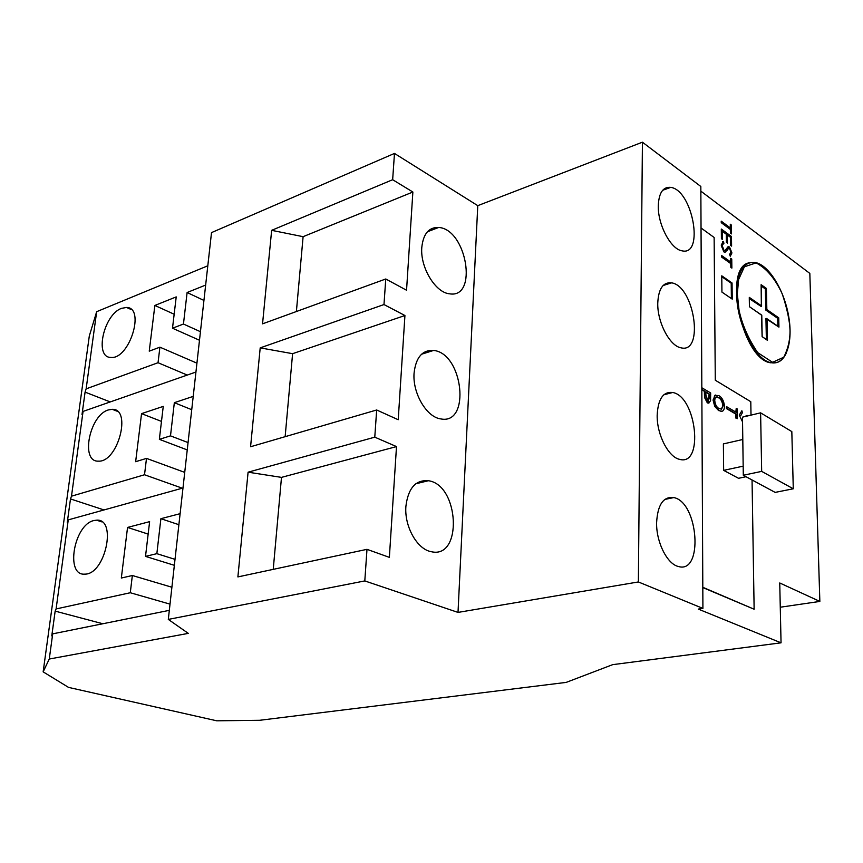 <?xml version="1.0" encoding="UTF-8"?>
<svg xmlns="http://www.w3.org/2000/svg" width="863" height="863" viewBox="0 0 863 863"><rect width="100%" height="100%" fill="white"/><g stroke="black" fill="none" stroke-linecap="round" stroke-linejoin="round"><path stroke-width="1.29" d="M749.364 298.674L761.36 306.592L761.123 284.682L766.409 288.447L765.352 288.943L765.783 310.065L777.682 318.318L777.854 326.214M765.352 288.943L761.209 285.987M766.409 288.447L766.84 309.569L778.728 317.821L778.944 327.109L765.945 318.566L766.366 339.461M705.902 392.201L709.116 394.1L708.307 401.273M793.28 488.782L791.824 431.597L760.605 412.838L761.673 471.381L793.28 488.782L775.147 492.395L743.302 475.254L761.673 471.381M716.279 397.034L718.372 397.66C720.842 398.835 722.32 401.522 722.827 405.718L721.392 409.17M766.84 309.569L765.783 310.065M778.728 317.821L777.682 318.318M709.548 393.981L709.569 397.411L708.145 401.252L705.891 395.103L705.902 391.824L709.116 394.1M743.302 475.254L742.482 417.153L760.605 412.838M718.803 397.552C721.263 398.695 722.741 401.381 723.259 405.61L721.5 409.159L719.084 408.555C716.678 407.358 715.233 404.693 714.737 400.551C714.909 397.789 715.826 396.602 717.487 396.98L718.372 397.66M761.123 284.682L761.134 285.254M778.944 327.109L778.286 326.635M767.024 318.932L767.466 340.356L766.797 339.871M767.466 340.356L762.115 336.613M762.115 336.786L761.522 315.135M761.705 315.275L749.429 306.678M749.429 306.84L749.278 297.951M701.824 387.735L710.659 392.967L710.551 400.82L708.501 403.086L704.985 397.411L704.769 391.166L701.835 389.429M726.819 406.797L736.268 412.352L736.225 408.35L737.293 408.976L737.412 418.652L736.344 418.026L736.29 414.003L726.84 408.458L726.387 406.894L726.409 408.566L735.859 414.111L735.912 418.134L737.412 418.652M741.867 410.766L739.257 415.103L741.867 410.766L742.417 412.622L740.745 415.632M746.862 415.459L748.048 415.588M724.51 406.322C724.284 410.119 723.021 411.737 720.724 411.176L719.073 410.475L715.168 406.311L713.474 399.828L715.125 395.319L718.803 395.632C721.975 397.293 723.884 400.864 724.51 406.322M701.835 389.796L704.337 391.273L704.542 397.519L707.358 402.902L708.901 403.129M736.225 408.35L735.837 412.093M739.257 415.103L742.547 421.899M746.074 415.783L745.578 416.408M746.02 476.721L738.523 478.296L723.647 470.357L743.172 466.16M723.647 470.357L723.388 443.906L742.795 439.494M715.686 395.038L714.693 395.427L713.474 399.828M713.032 399.936L714.737 406.419L718.631 410.583L721.9 411.241M731.393 298.555L731.209 283.237L721.781 276.678M729.515 247.001L731.932 252.924L730.271 256.257L729.634 254.412L730.896 252.007L729.58 248.566L728.286 248.738L724.747 252.32L724.035 251.996L721.209 245.07L723.399 241.467L722.568 241.726L723.097 243.56L721.425 246.095L723.625 250.917L725.039 250.561L727.984 246.829L729.515 247.001L728.685 247.26L730.303 249.472M728.48 248.555L725.028 252.352M730.767 250.831L731.101 253.183L730.195 256.009M727.865 246.915L728.685 247.26M721.241 222.061L729.526 228.199L730.346 227.929L730.303 224.24L731.339 225.016L730.508 225.286L730.605 233.29M722.374 231.338L722.46 239.472L721.403 238.706L721.306 229.04L731.479 236.516L731.597 246.117L730.562 245.362L730.465 237.282L727.347 234.995L727.433 243.086L726.387 242.33L726.301 234.229L722.374 231.338L721.544 231.618L721.619 238.857M727.347 234.995L726.517 235.265L726.592 242.481M721.317 229.925L730.648 236.786L730.756 245.502M721.576 256.376L729.925 262.32L730.756 262.061L730.713 258.317L731.748 259.062L730.918 259.321L731.015 267.498M701.036 227.983L714.133 237.476L715.287 380.216L750.788 401.705L751.004 415.125M752.051 479.968L754.133 609.224L702.806 587.293M638.372 581.953L642.428 142.19L700.832 186.494L702.914 608.404L638.372 581.953L458.016 612.406L364.801 580.928L168.307 619.407L188.296 633.377L49.267 659.03L43.15 671.856L68.544 687.39L216.764 720.81L259.763 720.281L566.182 682.396L612.676 664.65L781.047 642.827L779.742 582.967L819.85 601.425L809.828 273.409L700.853 191.144M702.806 587.563L754.133 609.224M731.209 283.237L732.051 282.988L732.245 299.137L721.932 292.093L721.77 275.826L732.051 282.988M723.399 241.467L723.928 243.29L721.425 246.095M722.266 245.826L724.035 250.453L723.205 250.723M731.932 252.924L731.101 253.183M728.286 248.738L727.455 249.008M727.293 250.313L726.463 250.583M731.339 225.016L731.446 233.905L730.411 233.139L730.368 229.45L721.252 222.686L721.231 221.155L730.346 227.929M777.218 362.417L770.616 362.784C742.169 359.483 722.482 267.12 749.203 262.816M731.479 236.516L730.648 236.786M731.748 259.062L731.867 268.102L730.821 267.357L730.778 263.603L721.587 257.055L721.565 255.502L730.756 262.061M657.175 415.232C656.743 434.445 668.415 457.196 679.58 459.343C704.079 466.549 696.646 396.581 672.73 392.492C663.205 391.392 658.016 398.976 657.175 415.232M656.603 522.741C656.204 542.093 667.164 564.014 678.264 566.462C703.604 574.467 698.588 502.32 673.82 497.573C663.367 496.279 657.628 504.672 656.603 522.741M657.757 303.247C657.304 322.277 669.731 345.966 680.896 347.789C704.424 354.186 694.575 286.257 671.651 282.848C663.075 281.953 658.447 288.749 657.757 303.247M658.275 205.879C657.789 224.725 670.885 249.299 681.975 250.809C704.586 256.538 692.752 190.194 670.767 187.379C663.011 186.635 658.847 192.805 658.275 205.879M781.047 642.827L698.307 609.095L702.914 608.404M285.146 436.667L292.6 353.679L260.205 347.875L383.981 304.553L404.93 315.524L398.221 419.731L376.667 409.99L250.572 446.754L260.205 347.875M404.93 315.524L292.6 353.679M273.237 569.364L281.489 477.379L248.091 472.19L374.779 437.163L396.495 446.581L389.364 557.358L366.991 549.332L237.886 576.915L248.091 472.19M396.495 446.581L281.489 477.379M296.387 311.521L303.107 236.678L271.651 230.335L392.654 179.709L412.87 192.018L406.549 290.238L385.761 278.986L262.546 323.841L271.651 230.335M412.87 192.018L303.107 236.678M405.89 506.408C408.102 488.275 415.599 479.709 428.382 480.723C459.364 484.801 462.838 559.31 431.273 551.694C417.25 549.44 404.272 526.538 405.89 506.408M421.791 247.476C423.258 233.776 428.889 227.098 438.706 227.454C466.721 229.202 478.307 298.781 449.612 293.819C435.491 292.762 420.065 267.39 421.791 247.476M414.078 373.086C415.88 357.336 422.395 349.785 433.625 350.432C463.183 353.291 470.971 425.114 440.788 418.911C426.624 417.25 412.395 393.129 414.078 373.086M121.586 308.339L126.548 307.455C145.642 307.487 129.321 359.774 110.852 357.433C94.11 357.638 103.722 314.477 121.586 308.339M108.296 409.957L112.212 409.321C132.179 408.479 117.832 462.676 98.339 461.144C80.151 462.093 89.482 415.179 108.296 409.957M93.84 520.562L96.537 520.173C117.357 518.285 105.286 574.693 84.779 574.132C65.016 576.009 73.948 524.65 93.84 520.562M195.933 372.039L83.064 411.414L82.007 414.574L85.081 392.115L110.259 401.931M182.988 488.005L68.253 519.882L67.26 522.514L70.486 498.933L104.013 509.947M182.298 488.199L144.52 474.758L146.494 458.393L135.642 461.694L141.554 413.636L163.258 406.387L159.353 439.343L170.496 435.858L174.337 402.687L193.215 396.376M70.486 498.933L71.489 496.182L144.52 474.758M184.725 472.374L146.494 458.393M161.478 421.403L141.554 413.636M187.239 449.914L159.353 439.343M188.058 442.59L170.496 435.858M191.726 409.698L174.337 402.687M169.321 610.346L52.697 633.852L51.769 635.902L55.156 611.123L102.816 623.755M170.011 604.132L130.281 592.741L132.352 575.502L121.327 578.037L127.551 527.433L149.623 521.651L145.513 556.387L156.85 553.668L160.896 518.695L180.119 513.668M55.156 611.123L56.095 608.944L130.281 592.741M171.899 587.239L132.352 575.502M148.145 534.089L127.551 527.433M174.348 565.319L145.513 556.387M175.016 559.353L156.85 553.668M178.889 524.704L160.896 518.695M187.249 375.071L158.037 362.719L159.914 347.174L149.245 351.155L154.865 305.459L176.214 296.894L172.503 328.22L183.452 324.035L187.109 292.514L205.653 285.07M85.081 392.115L86.138 388.857L158.037 362.719M196.926 363.161L159.914 347.174M174.153 314.229L154.865 305.459M199.482 340.249L172.503 328.22M200.443 331.694L183.452 324.035M203.938 300.432L187.109 292.514M780.271 607.218L819.85 601.425M425.696 480.454L425.642 481.392M642.428 142.19L477.768 205.653L394.477 153.431L211.511 232.611L168.307 619.407M458.016 612.406L477.768 205.653M383.981 304.553L385.761 278.986M374.779 437.163L376.667 409.99M364.801 580.928L366.991 549.332M392.654 179.709L394.477 153.431M71.489 496.182L83.064 411.414M56.095 608.944L68.253 519.882M49.267 659.03L52.697 633.852M207.8 265.793L96.667 311.683L89.31 335.966L43.15 671.856M86.138 388.857L96.667 311.683M761.209 285.567L765.772 288.814L766.193 309.946L778.092 318.199L778.275 326.505M766.366 318.458L766.786 339.752M749.354 298.264L761.36 306.592M749.278 297.368L761.533 305.88M737.326 293.798L738.609 279.536L744.402 266.775L756.064 262.913C766.366 268.177 775.103 278.533 782.288 293.981C787.088 308.555 789.667 320.626 790.023 330.195C790.163 339.623 788.081 348.63 783.798 357.217L772.568 362.309L757.671 352.6C748.372 338.825 742.158 324.704 739.03 310.216L737.326 293.798M786.344 352.935C782.827 360.669 777.725 363.916 771.037 362.665C755.222 360.324 736.506 323.377 736.657 293.744C737.207 271.802 743.399 261.392 755.211 262.503C769.106 264.919 784.715 290.96 788.879 317.584C793.27 344.261 785.168 365.696 771.037 362.665L770.616 362.784M761.598 306.192L761.198 284.984M778.48 326.646L766.862 318.663M766.991 339.882L762.18 336.667L761.77 315.157M761.684 315.103L749.494 306.732L749.343 297.681M728.016 246.937L728.847 246.678M663.841 394.79L672.73 392.492M664.769 499.44L673.82 497.573M663.108 285.513L671.651 282.848M662.655 190.292L670.767 187.379M415.804 483.798L428.382 480.723M427.433 231.759L438.706 227.454M421.532 354.24L433.625 350.432M131.359 309.601L126.548 307.455M117.368 411.306L112.212 409.321M101.985 521.921L96.537 520.173"/></g></svg>
